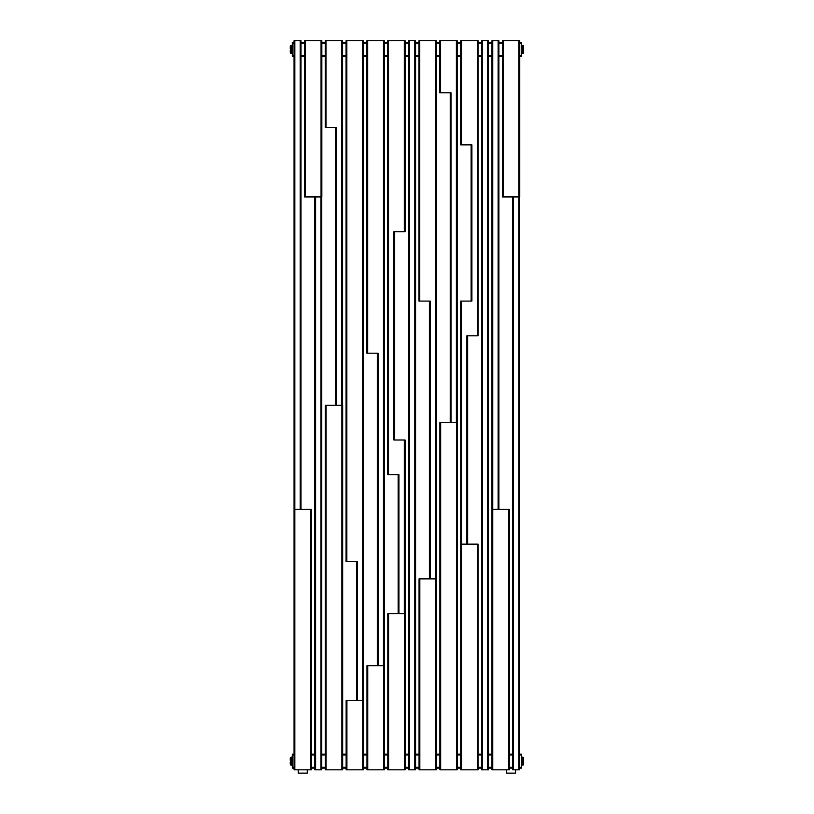 <?xml version="1.0" encoding="UTF-8"?>
<svg xmlns="http://www.w3.org/2000/svg" width="814" height="814" viewBox="0 0 814 814"><rect width="100%" height="100%" fill="white"/><g stroke="black" fill="none" stroke-linecap="round" stroke-linejoin="round"><path stroke-width="1.22" d="M519.739 42.44L521.469 42.44L521.469 56.329L519.739 56.329M294.058 56.329L292.318 56.329L292.318 42.44L294.058 42.44M300.997 42.44L304.467 42.44M321.835 42.44L325.234 42.44M342.592 42.44L346.062 42.44M363.431 42.44L366.9 42.44M384.259 42.44L387.729 42.44M405.087 42.44L408.628 42.44M415.578 42.44L418.976 42.44M436.335 42.44L439.814 42.44M457.173 42.44L460.714 42.44M478.072 42.44L481.542 42.44M488.492 42.44L491.961 42.44M498.901 42.44L502.38 42.44M300.997 56.329L304.467 56.329M321.835 56.329L325.234 56.329M342.592 56.329L346.062 56.329M363.431 56.329L366.9 56.329M384.259 56.329L387.729 56.329M405.087 56.329L408.628 56.329M415.578 56.329L418.976 56.329M436.335 56.329L439.814 56.329M457.173 56.329L460.714 56.329M478.072 56.329L481.542 56.329M488.492 56.329L491.961 56.329M498.901 56.329L502.38 56.329M478.072 40.7L478.072 335.826L477.289 335.826L477.289 40.7L478.072 40.7M461.497 144.861L461.497 40.7L460.714 40.7L460.714 144.861L471.906 144.861L471.906 301.099L461.497 301.099L461.497 544.149L478.072 544.149L478.072 769.83L477.289 769.83L477.289 544.149M461.497 40.7L477.289 40.7M466.88 544.149L466.88 335.826L477.289 335.826M471.133 301.099L471.133 144.861M477.289 769.83L460.714 769.83L460.714 301.099L461.497 301.099M451.007 422.629L451.007 92.776L439.814 92.776L439.814 40.7L457.173 40.7L457.173 422.629M450.223 92.776L450.223 422.629M456.461 422.629L457.244 422.629L457.244 769.83L456.461 769.83L456.461 422.629L439.875 422.629L439.875 769.83L456.461 769.83M294.058 754.202L292.318 754.202L292.318 768.09L294.058 768.09M311.416 768.09L314.815 768.09M321.764 768.09L325.305 768.09M342.663 768.09L346.133 768.09M363.492 768.09L366.972 768.09M384.33 768.09L387.8 768.09M405.158 768.09L408.628 768.09M415.578 768.09L419.047 768.09M436.406 768.09L439.875 768.09M457.244 768.09L460.714 768.09M478.072 768.09L481.542 768.09M488.492 768.09L491.961 768.09M509.32 768.09L512.728 768.09M519.668 768.09L521.469 768.09L521.469 754.202L519.668 754.202M311.416 754.202L314.815 754.202M321.764 754.202L325.305 754.202M342.663 754.202L346.133 754.202M363.492 754.202L366.972 754.202M384.33 754.202L387.8 754.202M405.158 754.202L408.628 754.202M415.578 754.202L419.047 754.202M436.406 754.202L439.875 754.202M457.244 754.202L460.714 754.202M478.072 754.202L481.542 754.202M488.492 754.202L491.961 754.202M509.32 754.202L512.728 754.202M460.714 544.149L461.497 544.149L461.497 769.83M467.653 335.826L467.653 544.149M435.622 578.866L436.406 578.866L436.406 769.83L435.622 769.83L435.622 578.866L419.047 578.866L419.047 769.83L435.622 769.83M429.395 301.099L429.395 578.866M419.759 301.099L419.759 40.7L418.976 40.7L418.976 301.099L430.179 301.099L430.179 578.866M503.154 40.7L519.739 40.7L519.739 196.937L502.38 196.937L502.38 40.7L503.154 40.7L503.154 196.937M519.668 769.83L519.668 196.937L519.668 769.83L512.728 769.83L512.728 196.937M498.901 509.422L498.901 40.7L491.961 40.7L491.961 509.422L509.32 509.422L509.32 769.83L508.536 769.83L508.536 509.422M298.219 773.127L307.244 773.127L298.219 773.127L298.219 769.83M506.542 773.127L515.567 773.127L506.542 773.127L506.542 769.83M341.88 405.26L342.663 405.26L342.663 769.83L341.88 769.83L341.88 405.26L325.305 405.26L325.305 769.83L341.88 769.83M335.653 127.503L335.653 405.26M326.017 127.503L326.017 40.7L325.234 40.7L325.234 127.503L336.426 127.503L336.426 405.26M362.718 700.386L363.492 700.386L363.492 769.83L362.718 769.83L362.718 700.386L346.133 700.386L346.133 769.83L362.718 769.83M356.481 561.507L356.481 700.386M346.845 561.507L346.845 40.7L346.062 40.7L346.062 561.507L357.265 561.507L357.265 700.386M383.547 665.669L384.33 665.669L384.33 769.83L383.547 769.83L383.547 665.669L366.972 665.669L366.972 769.83L383.547 769.83M377.309 353.184L377.309 665.669M367.684 353.184L367.684 40.7L366.9 40.7L366.9 353.184L378.093 353.184L378.093 665.669M404.375 613.583L405.158 613.583L405.158 769.83L404.375 769.83L404.375 613.583L387.8 613.583L387.8 769.83L404.375 769.83M398.148 474.704L398.148 613.583M404.314 613.583L404.314 439.987L393.895 439.987L393.895 231.664L404.314 231.664L404.314 40.7L387.729 40.7L387.729 474.704L398.931 474.704L398.931 613.583M404.314 231.664L405.087 231.664L405.087 40.7L404.314 40.7M394.678 439.987L394.678 231.664M404.314 439.987L405.087 439.987L405.087 613.583M367.684 40.7L384.259 40.7L384.259 665.669M346.845 40.7L363.431 40.7L363.431 700.386M326.017 40.7L342.592 40.7L342.592 405.26M300.997 509.422L300.997 40.7L294.058 40.7L294.058 509.422L311.416 509.422L311.416 769.83L310.633 769.83L310.633 509.422M294.058 509.422L294.058 769.83L310.633 769.83M305.25 40.7L304.467 40.7L304.467 196.937L321.835 196.937L321.835 40.7L305.25 40.7L305.25 196.937M314.815 769.83L314.815 196.937L314.815 769.83L321.764 769.83L321.764 196.937L321.764 769.83M409.411 40.7L408.628 40.7L408.628 769.83L415.578 769.83L415.578 40.7L409.411 40.7L409.411 769.83M290.405 761.497L290.232 759.798L290.405 761.497L291.554 761.497L291.554 764.58L290.405 764.936L292.318 765.333M292.318 756.969L290.405 757.366L291.554 757.712L291.554 760.805L290.405 760.805M290.232 762.494L290.405 764.936M290.405 757.366L290.232 759.798M290.232 763.583L290.405 764.58M290.405 757.712L290.232 758.709M521.469 765.333L523.382 764.936L522.232 764.58L522.232 761.497L523.382 761.497L523.382 760.805L522.232 760.805L522.232 757.712L523.382 757.366L521.469 756.969M523.382 764.936L523.382 761.497M523.382 760.805L523.555 762.494M523.555 759.798L523.382 757.366M523.382 764.58L523.555 763.583M523.555 758.709L523.382 757.712M491.961 509.422L491.961 769.83L508.536 769.83M482.326 40.7L481.542 40.7L481.542 769.83L488.492 769.83L488.492 40.7L482.326 40.7L482.326 769.83M419.759 40.7L436.335 40.7L436.335 578.866M290.405 49.725L290.232 48.036L290.405 49.725L291.554 49.725L291.554 52.818L290.405 53.164L292.318 53.561M292.318 45.197L290.405 45.594L291.554 45.94L291.554 49.033L290.405 49.033M290.232 50.722L290.405 53.164M290.405 45.594L290.232 48.036M290.232 51.821L290.405 52.818M290.405 45.94L290.232 46.937M521.469 53.551L523.107 53.185L522.273 52.757L522.273 49.807L523.107 49.807L523.107 48.952L522.273 48.952L522.273 46.001L523.107 45.574L521.469 45.218M523.107 48.952L523.107 46.001M523.473 53.185L523.473 45.574M523.107 52.757L523.107 49.807M523.626 49.532L523.626 50.478M523.626 49.227L523.626 48.291M498.901 55.545L502.38 55.545M488.492 55.545L491.961 55.545M478.072 55.545L481.542 55.545M457.173 55.545L460.714 55.545M436.335 55.545L439.814 55.545M415.578 55.545L418.976 55.545M405.087 55.545L408.628 55.545M384.259 55.545L387.729 55.545M363.431 55.545L366.9 55.545M342.592 55.545L346.062 55.545M321.835 55.545L325.234 55.545M300.997 55.545L304.467 55.545M292.318 55.545L294.058 55.545M519.739 55.545L521.469 55.545M498.901 43.213L502.38 43.213M488.492 43.213L491.961 43.213M478.072 43.213L481.542 43.213M457.173 43.213L460.714 43.213M456.389 422.629L456.389 40.7M440.588 92.776L440.588 40.7M436.406 767.307L439.875 767.307M436.406 754.985L439.875 754.985M488.492 767.307L491.961 767.307M478.072 767.307L481.542 767.307M457.244 767.307L460.714 767.307M415.578 767.307L419.047 767.307M405.158 767.307L408.628 767.307M384.33 767.307L387.8 767.307M363.492 767.307L366.972 767.307M342.663 767.307L346.133 767.307M311.416 767.307L314.815 767.307M321.764 767.307L325.305 767.307M292.318 767.307L294.058 767.307M509.32 767.307L512.728 767.307M519.668 767.307L521.469 767.307M509.32 754.985L512.728 754.985M519.668 754.985L521.469 754.985M292.318 754.985L294.058 754.985M311.416 754.985L314.815 754.985M321.764 754.985L325.305 754.985M342.663 754.985L346.133 754.985M363.492 754.985L366.972 754.985M384.33 754.985L387.8 754.985M405.158 754.985L408.628 754.985M415.578 754.985L419.047 754.985M457.244 754.985L460.714 754.985M478.072 754.985L481.542 754.985M488.492 754.985L491.961 754.985M415.578 43.213L418.976 43.213M519.739 43.213L521.469 43.213M292.318 43.213L294.058 43.213M300.997 43.213L304.467 43.213M321.835 43.213L325.234 43.213M342.592 43.213L346.062 43.213M363.431 43.213L366.9 43.213M384.259 43.213L387.729 43.213M405.087 43.213L408.628 43.213M436.335 43.213L439.814 43.213M513.502 769.83L513.502 196.937M518.956 40.7L518.956 196.937M518.884 769.83L518.884 196.937M492.745 40.7L492.745 769.83M498.127 40.7L498.127 509.422M388.512 40.7L388.512 474.704M383.475 665.669L383.475 40.7M362.647 700.386L362.647 40.7M341.809 405.26L341.809 40.7M294.831 40.7L294.831 769.83M300.213 40.7L300.213 509.422M321.052 40.7L321.052 196.937M315.598 769.83L315.598 196.937M320.981 769.83L320.981 196.937M414.794 40.7L414.794 769.83M388.583 769.83L388.583 613.583M367.745 769.83L367.745 665.669M346.917 769.83L346.917 700.386M326.088 769.83L326.088 405.26M487.708 40.7L487.708 769.83M435.561 578.866L435.561 40.7M419.831 769.83L419.831 578.866M440.659 769.83L440.659 422.629M307.244 773.127L307.244 769.83M515.567 773.127L515.567 769.83"/></g></svg>
